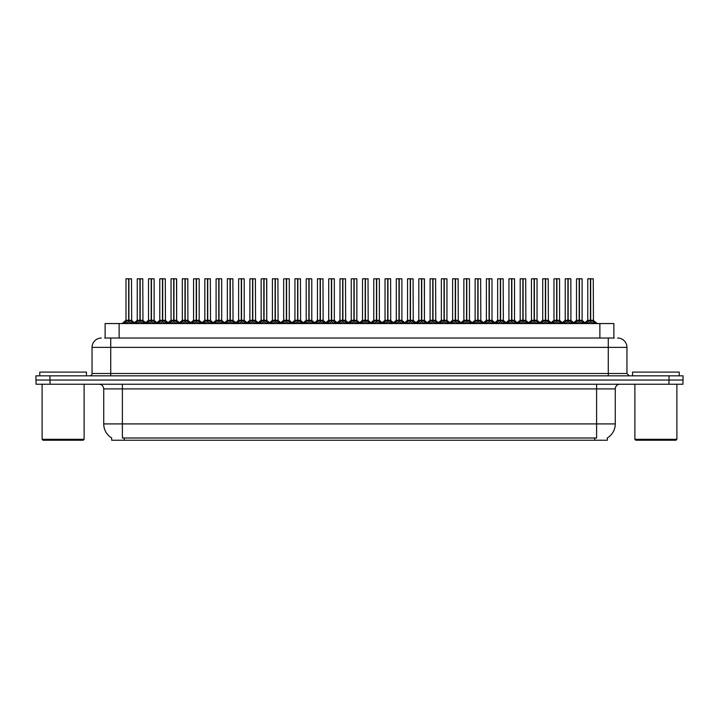 <?xml version="1.0" encoding="UTF-8"?>
<svg xmlns="http://www.w3.org/2000/svg" width="719" height="719" viewBox="0 0 719 719"><rect width="100%" height="100%" fill="white"/><g stroke="black" fill="none" stroke-linecap="round" stroke-linejoin="round"><path stroke-width="1.08" d="M105.127 338.029L105.127 323.559L613.873 323.559L613.873 338.029M607.339 437.925L607.339 440.244L111.661 440.244L111.661 437.925M111.796 438.006A16.339 16.339 0 0 1 103.725 423.913L122.392 423.913L122.392 438.006L596.608 438.006L596.608 423.913L615.275 423.913L615.275 388.907A4.665 4.665 0 0 1 619.949 384.234M103.725 423.913L103.725 388.907C103.446 386.067 101.891 384.512 99.051 384.234M607.204 438.006A16.339 16.339 0 0 0 615.275 423.913M50.042 384.234L682.96 384.234L682.96 380.036L36.04 380.036L36.04 384.234L50.042 384.234L50.042 380.036M682.96 384.234L682.96 380.036M104.92 338.029L614.296 338.029M104.704 338.029L110.726 338.029L110.726 347.367L92.05 347.367L92.05 373.503A2.337 2.337 0 0 1 89.722 375.839M101.388 338.029A9.338 9.338 0 0 0 92.05 347.367M617.612 338.029A9.338 9.338 0 0 1 626.95 347.367L626.95 373.503L629.278 375.839M49.953 375.839L35.95 375.839L35.95 380.036L49.953 380.036L49.953 375.839L669.047 375.839L669.047 380.036L683.05 380.036L683.05 375.839L669.047 375.839M574.517 323.559L576.117 321.878L579.181 320.297L579.181 321.959L579.343 278.756L582.102 278.846L582.102 320.297L579.424 320.297L582.48 321.878L584.08 323.559M582.004 278.756L579.424 278.846L579.424 321.959L579.343 320.297L582.183 320.476L579.73 320.476M579.181 278.756L576.503 278.846L579.181 278.756L576.503 278.846L576.503 320.297L579.424 320.297M579.181 278.846L579.181 320.297L576.503 320.297L572.603 323.559M578.364 278.756L580.233 278.756M579.262 278.756L579.343 320.297M582.48 321.878L582.48 323.559L579.424 321.959M579.181 321.959L576.126 323.568M585.778 323.559L587.378 321.878L590.443 320.297L590.443 321.959L590.605 278.756L587.854 278.756L590.524 278.756L590.524 320.297L593.741 321.878L595.341 323.559M590.685 320.297L590.685 321.959L590.605 320.297L593.364 320.297L590.685 320.297L590.676 278.756M590.443 278.756L587.765 278.846L587.765 320.297L590.605 320.297M590.991 320.476L593.445 320.476L593.265 278.756M590.443 278.846L590.443 320.297L587.765 320.297L584.933 322.705L582.183 320.476L585.994 323.559M590.524 278.756L589.625 278.756M593.732 323.568L590.685 321.959M590.443 321.959L587.387 323.568L587.378 321.878M83.188 440.244L43.041 440.244L42.115 439.318L84.114 439.318L83.188 440.244M42.115 384.234L42.115 439.318M84.114 384.234L84.114 439.318M86.451 375.839L86.451 372.1L39.779 372.1L39.779 375.839M675.959 440.244L635.812 440.244L634.886 439.318L676.885 439.318L675.959 440.244M634.886 384.234L634.886 439.318M676.885 384.234L676.885 439.318M679.221 375.839L679.221 372.1L632.549 372.1L632.549 375.839M551.994 323.559L553.594 321.878L556.65 320.297L556.65 321.959L556.812 278.756L559.571 278.846L559.571 320.297L556.892 320.297L559.957 321.878L561.557 323.559M559.481 278.756L556.892 278.846L556.892 321.959L556.812 320.297L559.661 320.476L557.207 320.476M556.659 278.756L553.972 278.846L556.659 278.756L553.972 278.846L553.972 320.297L556.892 320.297M556.65 278.846L556.65 320.297L553.972 320.297L553.972 278.846M555.841 278.756L557.71 278.756M556.731 278.756L556.812 320.297M559.957 321.878L559.957 323.559L556.892 321.959M556.65 321.959L553.603 323.568L553.594 321.878M529.463 323.559L531.071 321.878L534.127 320.297L534.127 321.959L534.289 278.756L537.048 278.846L537.048 320.297L534.37 320.297L537.426 321.878L539.034 323.559M536.958 278.756L534.37 278.846L534.37 321.959L534.289 320.297L537.138 320.476L534.675 320.476M534.127 278.756L531.449 278.846L534.127 278.756L531.449 278.846L531.449 320.297L534.37 320.297M534.127 278.846L534.127 320.297L531.449 320.297L527.557 323.559M533.318 278.756L535.179 278.756M534.208 278.756L534.289 320.297M537.426 321.878L537.426 323.559L534.37 321.959M534.127 321.959L531.071 323.568L531.071 321.878M506.94 323.559L508.54 321.878L511.604 320.297L511.604 321.959L511.766 278.756L514.525 278.846L514.525 320.297L511.847 320.297L514.903 321.878L516.503 323.559M514.427 278.756L511.847 278.846L511.847 321.959L511.766 320.297L514.606 320.476L512.153 320.476M511.604 278.756L508.926 278.846L511.604 278.756L508.926 278.846L508.926 320.297L511.847 320.297M511.604 278.846L511.604 320.297L508.926 320.297L505.035 323.559M510.787 278.756L512.656 278.756M511.685 278.756L511.766 320.297M514.903 321.878L514.903 323.559L511.847 321.959M511.604 321.959L508.549 323.568L508.54 321.878M484.417 323.559L486.017 321.878L489.073 320.297L489.073 321.959L489.235 278.756L492.003 278.846L492.003 320.297L489.324 320.297L492.38 321.878L493.98 323.559M489.082 278.756L486.395 278.846L489.154 278.756L489.324 321.959L489.315 278.756M489.154 278.756L486.395 278.846L486.395 320.297L489.235 320.297M489.073 278.846L489.073 320.297L486.404 320.297L482.503 323.559M488.264 278.756L490.133 278.756M492.38 321.878L492.38 323.559L489.324 321.959M489.073 321.959L486.026 323.568M489.324 278.846L491.904 278.756M563.256 323.559L564.855 321.878L567.911 320.297L567.911 321.959L568.073 278.756L570.742 278.756L568.073 278.756M570.742 278.756L568.163 278.846L568.163 320.332L571.219 321.878L572.818 323.559M568.163 320.332L568.163 321.959L568.073 320.297L570.841 320.297L568.037 320.297M567.92 278.756L565.233 278.846L565.233 320.297L567.992 320.297L567.992 278.756L565.332 278.756L567.992 278.756M570.841 278.846L570.922 320.476L568.468 320.476M567.911 278.846L567.911 320.297L565.242 320.297L562.402 322.705L559.661 320.476L563.462 323.559M567.102 278.756L568.972 278.756M571.219 321.878L571.219 323.559L568.163 321.959M567.911 321.959L564.864 323.568L564.855 321.878M540.733 323.559L542.333 321.878L545.388 320.297L545.388 321.959L545.55 278.756L542.8 278.756L545.469 278.756L545.469 320.297L548.696 321.878L550.296 323.559M545.631 320.297L545.631 321.959L545.55 320.297L548.309 320.297L545.631 320.297L545.631 278.756M545.397 278.756L542.71 278.846L542.71 320.297L545.55 320.297M545.937 320.476L548.399 320.476L548.22 278.756M545.388 278.846L545.388 320.297L542.71 320.297L539.879 322.705L537.138 320.476L540.94 323.559M545.469 278.756L544.58 278.756M548.696 321.878L548.696 323.559L545.631 321.959M545.388 321.959L542.342 323.568L542.333 321.878M518.201 323.559L519.801 321.878L522.866 320.297L522.866 321.959L523.028 278.756L520.277 278.756L522.947 278.756L522.947 320.297L526.164 321.878L527.764 323.559M523.108 320.297L523.108 321.959L523.028 320.297L525.787 320.297L523.108 320.297L523.108 278.756M522.866 278.756L520.188 278.846L520.188 320.297L523.028 320.297M523.414 320.476L525.868 320.476L525.697 278.756M522.866 278.846L522.866 320.297L520.188 320.297L517.356 322.705L514.606 320.476L518.417 323.559M522.947 278.756L522.057 278.756M526.164 321.878L526.164 323.559L523.108 321.959M522.866 321.959L519.81 323.568L519.801 321.878M495.679 323.559L497.278 321.878L500.343 320.297L500.334 321.959L500.505 278.756L497.755 278.756L500.424 278.756L500.424 320.297L503.642 321.878L505.241 323.559M500.586 320.297L500.586 321.959L500.505 320.297L503.264 320.297L500.586 320.297L500.577 278.756M500.343 278.756L497.656 278.846L497.656 320.297L500.505 320.297M500.891 320.476L503.345 320.476L503.165 278.756M500.343 278.846L500.343 320.297L497.665 320.297L494.834 322.705L492.084 320.476L489.63 320.476M500.424 278.756L499.525 278.756M503.633 323.568L500.586 321.959M500.334 321.959L497.287 323.568L497.278 321.878M461.895 323.559L463.494 321.878L466.55 320.297L466.55 321.959L466.712 278.756L469.471 278.846L469.471 320.297L466.793 320.297L469.858 321.878L471.457 323.559M469.381 278.756L466.793 278.846L466.793 321.959L466.712 320.297L469.561 320.476L467.098 320.476M466.559 278.756L463.872 278.846L466.559 278.756L463.872 278.846L463.872 320.297L466.793 320.297M466.55 278.846L466.55 320.297L463.872 320.297L463.872 278.846M465.741 278.756L467.611 278.756M466.631 278.756L466.712 320.297M469.858 321.878L469.858 323.559L466.793 321.959M466.55 321.959L463.503 323.568L463.494 321.878M439.363 323.559L440.963 321.878L444.027 320.297L444.027 321.959L444.189 278.756L446.948 278.846L446.948 320.297L444.27 320.297L447.326 321.878L448.926 323.559M446.858 278.756L444.27 278.846L444.27 321.959L444.189 320.297L447.029 320.476L444.576 320.476M444.027 278.756L441.349 278.846L444.027 278.756L441.349 278.846L441.349 320.297L444.27 320.297M444.027 278.846L444.027 320.297L441.349 320.297L441.349 278.846M443.219 278.756L445.079 278.756M444.108 278.756L444.189 320.297M447.326 321.878L447.326 323.559L444.27 321.959M444.027 321.959L440.972 323.568L440.963 321.878M416.84 323.559L418.44 321.878L421.496 320.297L421.496 321.959L421.667 278.756L424.426 278.846L424.426 320.297L421.747 320.297L424.803 321.878L426.403 323.559M424.426 278.846L421.747 278.846L421.747 321.959L421.667 320.297L424.426 320.297L424.327 278.756M421.505 278.756L418.817 278.846L421.505 278.756L418.817 278.846L418.817 320.297L421.747 320.297M421.496 278.846L421.496 320.297L418.826 320.297L414.926 323.559M420.687 278.756L422.556 278.756M421.586 278.756L421.667 320.297M424.803 321.878L424.803 323.559L421.747 321.959M421.496 321.959L418.449 323.568L418.44 321.878M394.318 323.559L395.917 321.878L398.973 320.297L398.973 321.959L399.135 278.756L401.894 278.846L401.894 320.297L399.216 320.297L402.281 321.878L403.88 323.559M401.804 278.756L399.216 278.846L399.216 321.959L399.135 320.297L401.984 320.476L399.53 320.476M398.982 278.756L396.295 278.846L398.982 278.756L396.295 278.846L396.295 320.297L399.216 320.297M398.973 278.846L398.973 320.297L396.295 320.297L392.403 323.559M398.164 278.756L400.034 278.756M399.054 278.756L399.135 320.297M402.281 321.878L402.281 323.559L399.216 321.959M398.973 321.959L395.926 323.568M473.156 323.559L474.756 321.878L477.811 320.297L477.811 321.959L477.973 278.756L475.232 278.756L477.892 278.756L477.892 320.297L481.119 321.878L482.719 323.559M478.054 320.297L478.054 321.959L477.973 320.297L480.732 320.297L478.054 320.297L478.054 278.756M477.82 278.756L475.133 278.846L475.133 320.297L477.937 320.297M478.369 320.476L480.822 320.476L480.643 278.756M477.811 278.846L477.811 320.297L475.133 320.297L472.302 322.705L469.561 320.476L473.363 323.559M477.892 278.756L477.003 278.756M481.119 321.878L481.119 323.559L478.054 321.959M477.811 321.959L474.765 323.568L474.756 321.878M450.624 323.559L452.233 321.878L455.289 320.297L455.289 321.959L455.451 278.756L452.7 278.756L455.37 278.756L455.37 320.297L458.587 321.878L460.196 323.559M455.531 320.297L455.531 321.959L455.451 320.297L458.21 320.297L455.531 320.297L455.531 278.756M455.289 278.756L452.611 278.846L452.611 320.297L455.451 320.297M455.837 320.476L458.3 320.476L458.12 278.756M455.289 278.846L455.289 320.297L452.611 320.297L449.779 322.705L447.029 320.476L450.84 323.559M455.37 278.756L454.48 278.756M458.587 321.878L458.587 323.559L455.531 321.959M455.289 321.959L452.233 323.568L452.233 321.878M428.102 323.559L429.701 321.878L432.766 320.297L432.766 321.959L432.928 278.756L430.178 278.756L432.847 278.756L432.847 320.297L436.065 321.878L437.664 323.559M433.009 320.297L433.009 321.959L432.928 320.297L435.687 320.297L433.009 320.297L433 278.756M432.766 278.756L430.088 278.846L430.088 320.297L432.928 320.297M433.314 320.476L435.768 320.476L435.588 278.756M432.766 278.846L432.766 320.297L430.088 320.297L427.257 322.705L424.507 320.476L422.053 320.476M432.847 278.756L431.948 278.756M436.065 321.878L436.065 323.559L433.009 321.959M432.766 321.959L429.71 323.568L429.701 321.878M405.579 323.559L407.179 321.878L410.234 320.297L410.234 321.959L410.396 278.756L407.655 278.756L410.315 278.756L410.315 320.297L413.542 321.878L415.142 323.559M410.486 320.297L410.486 321.959L410.396 320.297L413.164 320.297L410.486 320.297L410.477 278.756M410.243 278.756L407.556 278.846L407.556 320.297L410.396 320.297M410.792 320.476L413.245 320.476L413.066 278.756M410.234 278.846L410.234 320.297L407.556 320.297L404.725 322.705L401.984 320.476L405.786 323.559M410.315 278.756L409.426 278.756M413.533 323.568L410.486 321.959M410.234 321.959L407.188 323.568L407.179 321.878M371.786 323.559L373.395 321.878L376.45 320.297L376.45 321.959L376.612 278.756L379.371 278.846L379.371 320.297L376.693 320.297L379.749 321.878L381.358 323.559M379.281 278.756L376.693 278.846L376.693 321.959L376.612 320.297L379.461 320.476L376.999 320.476M376.45 278.756L373.772 278.846L376.45 278.756L373.772 278.846L373.772 320.297L376.693 320.297M376.45 278.846L376.45 320.297L373.772 320.297L369.881 323.559M375.642 278.756L377.502 278.756M376.531 278.756L376.612 320.297M379.749 321.878L379.749 323.559L376.693 321.959M376.45 321.959L373.395 323.568L373.395 321.878M349.263 323.559L350.863 321.878L353.928 320.297L353.928 321.959L354.09 278.756L356.849 278.846L356.849 320.297L354.17 320.297L357.226 321.878L358.826 323.559M356.75 278.756L354.17 278.846L354.17 321.959L354.09 320.297L356.93 320.476L354.476 320.476M353.928 278.756L351.249 278.846L353.928 278.756L351.249 278.846L351.249 320.297L354.17 320.297M353.928 278.846L353.928 320.297L351.249 320.297L347.358 323.559M353.11 278.756L354.979 278.756M354.009 278.756L354.09 320.297M357.226 321.878L357.226 323.559L354.17 321.959M353.928 321.959L350.872 323.568L350.863 321.878M326.741 323.559L328.34 321.878L331.396 320.297L331.396 321.959L331.558 278.756L334.326 278.846L334.326 320.297L331.648 320.297L334.703 321.878L336.303 323.559M334.227 278.756L331.648 278.846L331.648 321.959L331.558 320.297L334.407 320.476L331.953 320.476M331.405 278.756L328.718 278.846L331.405 278.756L328.718 278.846L328.718 320.297L331.648 320.297M331.396 278.846L331.396 320.297L328.718 320.297L324.826 323.559M330.587 278.756L332.457 278.756M331.477 278.756L331.558 320.297M334.703 321.878L334.703 323.559L331.648 321.959M331.396 321.959L328.349 323.568L328.34 321.878M304.218 323.559L305.818 321.878L308.873 320.297L308.873 321.959L309.035 278.756L311.794 278.846L311.794 320.297L309.116 320.297L312.181 321.878L313.781 323.559M311.704 278.756L309.116 278.846L309.116 321.959L309.035 320.297L311.884 320.476L309.422 320.476M308.873 278.756L306.195 278.846L308.873 278.756L306.195 278.846L306.195 320.297L309.116 320.297M308.873 278.846L308.873 320.297L306.195 320.297L302.304 323.559M308.065 278.756L309.934 278.756M308.954 278.756L309.035 320.297M312.181 321.878L312.181 323.559L309.116 321.959M308.873 321.959L305.818 323.568L305.818 321.878M281.686 323.559L283.286 321.878L286.351 320.297L286.351 321.959L286.513 278.756L289.272 278.846L289.272 320.297L286.593 320.297L289.649 321.878L291.249 323.559M289.182 278.756L286.593 278.846L286.593 321.959L286.513 320.297L289.353 320.476L286.899 320.476M286.351 278.756L283.672 278.846L286.351 278.756L283.672 278.846L283.672 320.297L286.593 320.297M286.351 278.846L286.351 320.297L283.672 320.297L279.781 323.559M285.533 278.756L287.402 278.756M286.432 278.756L286.513 320.297M289.649 321.878L289.649 323.559L286.593 321.959M286.351 321.959L283.295 323.568L283.286 321.878M259.164 323.559L260.763 321.878L263.819 320.297L263.819 321.959L263.99 278.756L266.749 278.846L266.749 320.297L264.071 320.297L267.126 321.878L268.726 323.559M266.749 278.846L264.071 278.846L264.071 321.959L263.99 320.297L266.749 320.297L266.65 278.756M263.828 278.756L261.141 278.846L263.828 278.756L261.141 278.846L261.141 320.297L264.071 320.297M263.819 278.846L263.819 320.297L261.15 320.297L261.141 278.846M263.01 278.756L264.88 278.756M263.909 278.756L263.99 320.297M267.126 321.878L267.126 323.559L264.071 321.959M263.819 321.959L260.772 323.568L260.763 321.878M383.056 323.559L384.656 321.878L387.712 320.297L387.712 321.959L387.874 278.756L390.543 278.756L387.874 278.756M390.543 278.756L387.954 278.846L387.954 320.332L391.019 321.878L392.619 323.559M387.954 320.332L387.954 321.959L387.874 320.297L390.633 320.297L387.838 320.297M387.721 278.756L385.033 278.846L385.033 320.297L387.793 320.297L387.793 278.756L385.123 278.756L387.793 278.756M390.633 278.846L390.723 320.476L388.26 320.476M387.712 278.846L387.712 320.297L385.033 320.297L382.202 322.705L379.461 320.476L383.263 323.559M386.903 278.756L388.772 278.756M391.019 321.878L391.019 323.559L387.954 321.959M387.712 321.959L384.656 323.568L384.656 321.878M360.525 323.559L362.124 321.878L365.189 320.297L365.189 321.959L365.351 278.756L362.601 278.756L365.27 278.756L365.27 320.297L368.488 321.878L370.087 323.559M365.432 320.297L365.432 321.959L365.351 320.297L368.11 320.297L365.432 320.297L365.423 278.756M365.189 278.756L362.511 278.846L362.511 320.297L365.351 320.297M365.737 320.476L368.191 320.476L368.02 278.756M365.189 278.846L365.189 320.297L362.511 320.297L359.68 322.705L356.93 320.476L360.74 323.559M365.27 278.756L364.371 278.756M368.488 321.878L368.488 323.559L365.432 321.959M365.189 321.959L362.133 323.568M338.002 323.559L339.602 321.878L342.657 320.297L342.657 321.959L342.828 278.756L340.078 278.756L342.747 278.756L342.747 320.297L345.965 321.878L347.565 323.559M342.909 320.297L342.909 321.959L342.828 320.297L345.587 320.297L342.909 320.297L342.9 278.756M342.666 278.756L339.979 278.846L339.979 320.297L342.828 320.297M343.215 320.476L345.668 320.476L345.488 278.756M342.657 278.846L342.657 320.297L339.988 320.297L337.148 322.705L334.407 320.476L338.218 323.559M342.747 278.756L341.849 278.756M345.965 321.878L345.965 323.559L342.909 321.959M342.657 321.959L339.611 323.568L339.602 321.878M315.479 323.559L317.079 321.878L320.135 320.297L320.135 321.959L320.297 278.756L317.555 278.756L320.216 278.756L320.216 320.297L323.442 321.878L325.042 323.559M320.377 320.297L320.377 321.959L320.297 320.297L323.056 320.297L320.377 320.297L320.377 278.756M320.144 278.756L317.456 278.846L317.456 320.297L320.297 320.297M320.692 320.476L323.146 320.476L322.966 278.756M320.135 278.846L320.135 320.297L317.456 320.297L314.625 322.705L311.884 320.476L315.686 323.559M320.216 278.756L319.326 278.756M323.433 323.568L320.377 321.959M320.135 321.959L317.088 323.568L317.079 321.878M292.948 323.559L294.556 321.878L297.612 320.297L297.612 321.959L297.774 278.756L295.024 278.756L297.693 278.756L297.693 320.297L300.91 321.878L302.519 323.559M297.855 320.297L297.855 321.959L297.774 320.297L300.533 320.297L297.855 320.297L297.855 278.756M297.612 278.756L294.934 278.846L294.934 320.297L297.774 320.297M298.16 320.476L300.623 320.476L300.443 278.756M297.612 278.846L297.612 320.297L294.934 320.297L292.103 322.705L289.353 320.476L293.163 323.559M297.693 278.756L296.803 278.756M300.91 321.878L300.91 323.559L297.855 321.959M297.612 321.959L294.556 323.568L294.556 321.878M270.425 323.559L272.025 321.878L275.089 320.297L275.089 321.959L275.251 278.756L272.501 278.756L275.17 278.756L275.17 320.297L278.388 321.878L279.988 323.559M275.332 320.297L275.332 321.959L275.251 320.297L278.01 320.297L275.332 320.297L275.323 278.756M275.089 278.756L272.411 278.846L272.411 320.297L275.251 320.297M275.638 320.476L278.091 320.476L277.911 278.756M275.089 278.846L275.089 320.297L272.411 320.297L269.58 322.705L266.83 320.476L264.376 320.476M275.17 278.756L274.272 278.756M278.388 321.878L278.388 323.559L275.332 321.959M275.089 321.959L272.034 323.568M236.641 323.559L238.241 321.878L241.296 320.297L241.296 321.959L241.458 278.756L244.217 278.846L244.217 320.297L241.539 320.297L244.604 321.878L246.204 323.559M244.127 278.756L241.539 278.846L241.539 321.959L241.458 320.297L244.307 320.476L241.854 320.476M241.305 278.756L238.618 278.846L241.305 278.756L238.618 278.846L238.618 320.297L241.539 320.297M241.296 278.846L241.296 320.297L238.618 320.297L234.727 323.559M240.488 278.756L242.357 278.756M241.377 278.756L241.458 320.297M244.604 321.878L244.604 323.559L241.539 321.959M241.296 321.959L238.25 323.568L238.241 321.878M214.109 323.559L215.718 321.878L218.774 320.297L218.774 321.959L218.936 278.756L221.695 278.846L221.695 320.297L219.016 320.297L222.072 321.878L223.681 323.559M221.605 278.756L219.016 278.846L219.016 321.959L218.936 320.297L221.785 320.476L219.322 320.476M218.774 278.756L216.095 278.846L218.774 278.756L216.095 278.846L216.095 320.297L219.016 320.297M218.774 278.846L218.774 320.297L216.095 320.297L216.095 278.846M217.965 278.756L219.825 278.756M218.855 278.756L218.936 320.297M222.072 321.878L222.072 323.559L219.016 321.959M218.774 321.959L215.718 323.568L215.718 321.878M191.587 323.559L193.186 321.878L196.251 320.297L196.251 321.959L196.413 278.756L199.172 278.846L199.172 320.297L196.494 320.297L199.549 321.878L201.149 323.559M199.073 278.756L196.494 278.846L196.494 321.959L196.413 320.297L199.253 320.476L196.799 320.476M196.251 278.756L193.573 278.846L196.251 278.756L193.573 278.846L193.573 320.297L196.494 320.297M196.251 278.846L196.251 320.297L193.573 320.297L189.681 323.559M195.433 278.756L197.303 278.756M196.332 278.756L196.413 320.297M199.54 323.568L196.494 321.959M196.251 321.959L193.195 323.568L193.186 321.878M169.064 323.559L170.664 321.878L173.719 320.297L173.719 321.959L173.881 278.756L176.64 278.846L176.64 320.297L173.962 320.297L177.027 321.878L178.627 323.559M176.64 278.846L173.962 278.846L173.962 321.959L173.881 320.297L176.64 320.297L176.55 278.756M173.728 278.756L171.041 278.846L173.728 278.756L171.041 278.846L171.041 320.297L173.962 320.297M173.719 278.846L173.719 320.297L171.041 320.297L171.041 278.846M172.911 278.756L174.78 278.756M173.8 278.756L173.845 320.297M177.027 321.878L177.027 323.559L173.962 321.959M173.719 321.959L170.673 323.568L170.664 321.878M146.541 323.559L148.141 321.878L151.197 320.297L151.197 321.959L151.358 278.756L154.118 278.846L154.118 320.297L151.439 320.297L154.504 321.878L156.104 323.559M154.028 278.756L151.439 278.846L151.439 321.959L151.358 320.297L154.208 320.476L151.745 320.476M151.197 278.756L148.518 278.846L151.197 278.756L148.518 278.846L148.518 320.297L151.439 320.297M151.197 278.846L151.197 320.297L148.518 320.297L144.627 323.559M150.388 278.756L152.248 278.756M151.278 278.756L151.358 320.297M154.504 321.878L154.504 323.559L151.439 321.959M151.197 321.959L148.141 323.568L148.141 321.878M124.01 323.559L125.609 321.878L128.674 320.297L128.674 321.959L128.836 278.756L126.086 278.756L128.755 278.756L128.755 320.297L131.972 321.878L133.572 323.559M128.917 320.297L128.917 321.959L128.836 320.297L131.595 320.297L128.917 320.297L128.908 278.756M128.674 278.756L125.996 278.846L125.996 320.297L128.836 320.297M129.222 320.476L131.676 320.476L131.505 278.756M128.674 278.846L128.674 320.297L125.996 320.297L122.104 323.559M128.755 278.756L127.856 278.756M131.972 321.878L131.972 323.559L128.917 321.959M128.674 321.959L125.618 323.568L125.609 321.878M247.902 323.559L249.502 321.878L252.558 320.297L252.558 321.959L252.72 278.756L249.978 278.756L252.639 278.756L252.639 320.297L255.865 321.878L257.465 323.559M252.8 320.297L252.809 321.959L252.72 320.297L255.488 320.297L252.8 320.297L252.8 278.756M252.567 278.756L249.879 278.846L249.879 320.297L252.72 320.297M253.115 320.476L255.569 320.476L255.389 278.756M252.558 278.846L252.558 320.297L249.879 320.297L247.048 322.705L244.307 320.476L248.109 323.559M252.639 278.756L251.749 278.756M255.865 321.878L255.865 323.559L252.809 321.959M252.558 321.959L249.511 323.568L249.502 321.878M225.38 323.559L226.979 321.878L230.035 320.297L230.035 321.959L230.197 278.756L227.447 278.756L230.116 278.756L230.116 320.297L233.342 321.878L234.942 323.559M230.278 320.297L230.278 321.959L230.197 320.297L232.956 320.297L230.278 320.297L230.278 278.756M230.035 278.756L227.357 278.846L227.357 320.297L230.197 320.297M230.583 320.476L233.046 320.476L232.866 278.756M230.035 278.846L230.035 320.297L227.357 320.297L224.526 322.705L221.785 320.476L225.586 323.559M230.116 278.756L229.226 278.756M233.333 323.568L230.278 321.959M230.035 321.959L226.979 323.568L226.979 321.878M202.848 323.559L204.448 321.878L207.512 320.297L207.512 321.959L207.674 278.756L204.924 278.756L207.593 278.756L207.593 320.297L210.811 321.878L212.411 323.559M207.755 320.297L207.755 321.959L207.674 320.297L210.433 320.297L207.755 320.297L207.746 278.756M207.512 278.756L204.834 278.846L204.834 320.297L207.674 320.297M208.061 320.476L210.514 320.476L210.343 278.756M207.512 278.846L207.512 320.297L204.834 320.297L202.003 322.705L199.253 320.476L203.064 323.559M207.593 278.756L206.695 278.756M210.811 321.878L210.811 323.559L207.755 321.959M207.512 321.959L204.457 323.568L204.448 321.878M180.325 323.559L181.925 321.878L184.981 320.297L184.981 321.959L185.151 278.756L182.401 278.756L185.071 278.756L185.071 320.297L188.288 321.878L189.888 323.559M187.911 278.846L185.232 278.846L185.232 321.959L185.151 320.297L187.911 320.297L187.812 278.756M184.99 278.756L182.302 278.846L182.302 320.297L185.151 320.297M184.981 278.846L184.981 320.297L182.311 320.297L179.471 322.705L176.73 320.476L174.277 320.476M185.071 278.756L184.172 278.756M188.288 321.878L188.288 323.559L185.232 321.959M184.981 321.959L181.934 323.568M157.803 323.559L159.402 321.878L162.458 320.297L162.458 321.959L162.62 278.756L159.879 278.756L162.539 278.756L162.539 320.297L165.765 321.878L167.365 323.559M162.701 320.297L162.701 321.959L162.62 320.297L165.379 320.297L162.701 320.297L162.701 278.756M162.467 278.756L159.78 278.846L159.78 320.297L162.62 320.297M163.015 320.476L165.469 320.476L165.289 278.756M162.458 278.846L162.458 320.297L159.78 320.297L156.949 322.705L154.208 320.476L158.009 323.559M162.539 278.756L161.649 278.756M165.765 321.878L165.765 323.559L162.701 321.959M162.458 321.959L159.411 323.568L159.402 321.878M135.271 323.559L136.88 321.878L139.935 320.297L139.935 321.959L140.097 278.756L137.347 278.756L140.016 278.756L140.016 320.297L143.234 321.878L144.843 323.559M140.178 320.297L140.178 321.959L140.097 320.297L142.856 320.297L140.178 320.297L140.178 278.756M139.935 278.756L137.257 278.846L137.257 320.297L140.097 320.297M140.484 320.476L142.946 320.476L142.766 278.756M139.935 278.846L139.935 320.297L137.257 320.297L134.426 322.705M140.016 278.756L139.127 278.756M143.234 321.878L143.234 323.559L140.178 321.959M139.935 321.959L136.88 323.568L136.88 321.878M185.232 320.297L187.902 320.297L185.538 320.476M594.739 440.244L594.739 437.925M124.261 440.244L124.261 437.925M119.129 338.029L119.129 323.559M599.871 338.029L599.871 323.559M596.608 384.234L596.608 388.907L103.725 388.907M615.275 388.907L596.608 388.907L596.608 423.913L122.392 423.913L122.392 384.234M668.958 384.234L668.958 380.036M110.726 375.839L110.726 373.503L626.95 373.503M92.05 373.503L110.726 373.503L110.726 347.367L608.274 347.367L608.274 375.839M626.95 347.367L608.274 347.367L608.274 338.029M578.867 320.476L576.503 320.297M582.974 322.301L582.974 323.559M576.117 321.878L576.117 323.559M575.631 322.301L575.631 323.559M590.128 320.476L587.675 320.476M593.364 278.846L590.685 278.846M593.741 321.878L593.741 323.559M594.236 322.301L594.236 323.559M586.893 322.301L586.893 323.559M556.344 320.476L553.972 320.297L550.08 323.559M560.443 322.301L560.443 323.559M553.1 322.301L553.1 323.559M533.822 320.476L531.449 320.297M537.92 322.301L537.92 323.559M530.577 322.301L530.577 323.559M511.29 320.476L508.926 320.297M515.397 322.301L515.397 323.559M508.054 322.301L508.054 323.559M488.767 320.476L486.404 320.297M495.894 323.559L491.994 320.297L489.324 320.297M492.866 322.301L492.866 323.559M486.017 321.878L486.017 323.559M485.523 322.301L485.523 323.559M567.606 320.476L565.152 320.476M571.704 322.301L571.704 323.559M564.361 322.301L564.361 323.559M545.083 320.476L542.629 320.476M548.309 278.846L545.631 278.846M549.181 322.301L549.181 323.559M541.838 322.301L541.838 323.559M522.56 320.476L520.098 320.476M525.787 278.846L523.108 278.846M526.659 322.301L526.659 323.559M519.316 322.301L519.316 323.559M500.029 320.476L497.575 320.476M503.264 278.846L500.586 278.846M503.642 321.878L503.642 323.559M504.136 322.301L504.136 323.559M496.793 322.301L496.793 323.559M466.245 320.476L463.872 320.297L459.98 323.559M470.343 322.301L470.343 323.559M463 322.301L463 323.559M443.722 320.476L441.349 320.297L437.458 323.559M447.82 322.301L447.82 323.559M440.477 322.301L440.477 323.559M421.19 320.476L418.826 320.297M425.297 322.301L425.297 323.559M417.955 322.301L417.955 323.559M398.668 320.476L396.295 320.297M402.766 322.301L402.766 323.559M395.917 321.878L395.917 323.559M395.423 322.301L395.423 323.559M477.506 320.476L475.052 320.476M480.732 278.846L478.054 278.846M481.604 322.301L481.604 323.559M474.261 322.301L474.261 323.559M454.983 320.476L452.521 320.476M458.21 278.846L455.531 278.846M459.082 322.301L459.082 323.559M451.739 322.301L451.739 323.559M432.452 320.476L429.998 320.476M435.687 278.846L433.009 278.846M436.559 322.301L436.559 323.559M429.216 322.301L429.216 323.559M409.929 320.476L407.475 320.476M413.164 278.846L410.486 278.846M413.542 321.878L413.542 323.559M414.027 322.301L414.027 323.559M406.684 322.301L406.684 323.559M376.145 320.476L373.772 320.297M380.243 322.301L380.243 323.559M372.9 322.301L372.9 323.559M353.613 320.476L351.249 320.297M357.72 322.301L357.72 323.559M350.378 322.301L350.378 323.559M331.091 320.476L328.718 320.297M335.189 322.301L335.189 323.559M327.846 322.301L327.846 323.559M308.568 320.476L306.195 320.297M312.666 322.301L312.666 323.559M305.323 322.301L305.323 323.559M286.045 320.476L283.672 320.297M290.143 322.301L290.143 323.559M282.801 322.301L282.801 323.559M263.514 320.476L261.15 320.297L257.249 323.559M267.621 322.301L267.621 323.559M260.278 322.301L260.278 323.559M387.406 320.476L384.953 320.476M391.504 322.301L391.504 323.559M384.162 322.301L384.162 323.559M364.884 320.476L362.421 320.476M368.11 278.846L365.432 278.846M368.982 322.301L368.982 323.559M362.124 321.878L362.124 323.559M361.639 322.301L361.639 323.559M342.352 320.476L339.898 320.476M345.587 278.846L342.909 278.846M346.459 322.301L346.459 323.559M339.116 322.301L339.116 323.559M319.829 320.476L317.376 320.476M323.056 278.846L320.377 278.846M323.442 321.878L323.442 323.559M323.927 322.301L323.927 323.559M316.585 322.301L316.585 323.559M297.307 320.476L294.844 320.476M300.533 278.846L297.855 278.846M301.405 322.301L301.405 323.559M294.062 322.301L294.062 323.559M274.775 320.476L272.321 320.476M278.01 278.846L275.332 278.846M278.882 322.301L278.882 323.559M272.025 321.878L272.025 323.559M271.539 322.301L271.539 323.559M240.991 320.476L238.618 320.297M245.089 322.301L245.089 323.559M237.746 322.301L237.746 323.559M218.468 320.476L216.095 320.297L212.204 323.559M222.566 322.301L222.566 323.559M215.224 322.301L215.224 323.559M195.936 320.476L193.573 320.297M199.549 321.878L199.549 323.559M200.044 322.301L200.044 323.559M192.701 322.301L192.701 323.559M173.414 320.476L171.041 320.297L167.15 323.559M177.512 322.301L177.512 323.559M170.169 322.301L170.169 323.559M150.891 320.476L148.518 320.297M154.989 322.301L154.989 323.559M147.647 322.301L147.647 323.559M128.368 320.476L125.906 320.476M131.595 278.846L128.917 278.846M132.467 322.301L132.467 323.559M125.124 322.301L125.124 323.559M252.252 320.476L249.799 320.476M255.488 278.846L252.809 278.846M256.35 322.301L256.35 323.559M249.008 322.301L249.008 323.559M229.729 320.476L227.276 320.476M232.956 278.846L230.278 278.846M233.342 321.878L233.342 323.559M233.828 322.301L233.828 323.559M226.485 322.301L226.485 323.559M207.207 320.476L204.744 320.476M210.433 278.846L207.755 278.846M211.305 322.301L211.305 323.559M203.962 322.301L203.962 323.559M184.675 320.476L182.222 320.476M188.782 322.301L188.782 323.559M181.925 321.878L181.925 323.559M181.44 322.301L181.44 323.559M162.152 320.476L159.699 320.476M165.379 278.846L162.701 278.846M166.251 322.301L166.251 323.559M158.908 322.301L158.908 323.559M139.63 320.476L137.167 320.476M142.856 278.846L140.178 278.846M143.728 322.301L143.728 323.559M136.385 322.301L136.385 323.559M593.445 320.476L597.255 323.559M576.413 320.476L573.672 322.705L570.922 320.476M553.891 320.476L551.14 322.705L548.399 320.476M531.359 320.476L528.618 322.705L525.868 320.476M508.836 320.476L506.095 322.705L503.345 320.476M486.314 320.476L483.563 322.705L480.822 320.476M424.507 320.476L428.317 323.559M458.3 320.476L461.041 322.705L463.791 320.476M435.768 320.476L438.518 322.705L441.259 320.476M413.245 320.476L415.995 322.705L418.737 320.476M266.83 320.476L270.641 323.559M390.723 320.476L393.464 322.705L396.214 320.476M368.191 320.476L370.941 322.705L373.682 320.476M345.668 320.476L348.418 322.705L351.16 320.476M323.146 320.476L325.887 322.705L328.637 320.476M300.623 320.476L303.364 322.705L306.114 320.476M278.091 320.476L280.841 322.705L283.583 320.476M176.73 320.476L180.541 323.559M131.676 320.476L135.487 323.559M255.569 320.476L258.31 322.705L261.06 320.476M233.046 320.476L235.787 322.705L238.537 320.476M210.514 320.476L213.264 322.705L216.006 320.476M187.992 320.476L190.742 322.705L193.483 320.476M165.469 320.476L168.21 322.705L170.96 320.476M142.946 320.476L145.687 322.705L148.438 320.476"/></g></svg>
